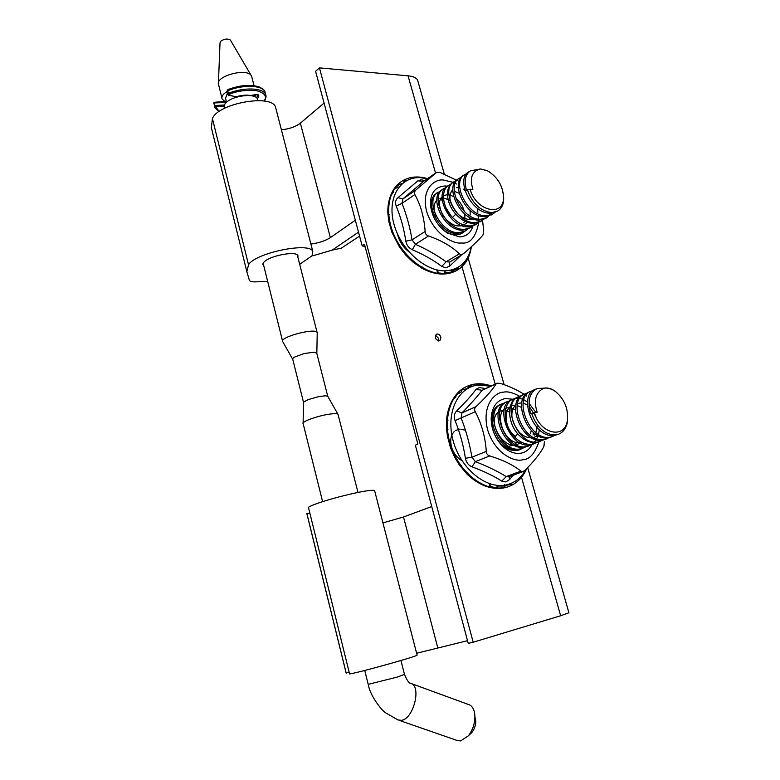 <?xml version="1.0" encoding="UTF-8"?>
<svg xmlns="http://www.w3.org/2000/svg" width="780" height="780" viewBox="0 0 780 780"><rect width="100%" height="100%" fill="white"/><g stroke="black" fill="none" stroke-linecap="round" stroke-linejoin="round"><path stroke-width="1.17" d="M440.934 337.243C439.92 334.678 438.418 333.655 436.449 334.162C434.44 337.886 435.562 340.109 439.813 340.831L440.934 337.243M397.42 233.805C399.175 241.205 403.036 247.24 408.983 251.92M521.508 477.292L560.644 615.761L473.187 642.233L319.449 67.889L408.047 75.816L435.542 173.111M438.535 340.997L438.662 338.442L435.454 335.195M560.644 615.761L568.913 612.778M418.099 81.861L417.583 80.038C416.247 77.717 413.069 76.313 408.047 75.816M281.385 129.753C289.204 129.041 295.532 126.847 300.378 123.152L324.07 103.087M473.187 642.233L468.244 643.364L415.36 445.185L417.875 444.083L364.465 244.267L362.164 245.807L315.598 71.311L319.449 67.889M246.733 271.245L211.351 127.657L212.423 118.599C217.766 103.506 270.991 93.756 275.476 106.86L276.081 109.2M374.8 491.38L374.644 490.776C372.665 487.549 316.67 501.52 308.431 507.341L349.586 673.978C359.161 672.526 416.315 656.604 417.115 655.181L417.056 654.986M349.108 672.029L346.154 673.12L306.774 513.367L309.933 513.406M416.618 653.26L467.532 640.682M267.657 281.346L255.859 281.863C252.32 281.99 250.175 281.522 249.434 280.469L246.841 271.694L248.528 264.79C254.923 253.032 309.202 241.761 312.78 251.297L312.049 255.772L312.965 255.752L332.163 250.136L358.517 232.147M359.57 236.096L341.289 248.186L332.163 250.136M362.164 245.807L365.235 247.143M355.329 220.223L330.359 237.637C325.445 240.805 318.962 242.941 310.908 244.043M382.941 522.883L403.514 516.994L431.73 506.542M263.738 265.648L263.113 264.995C262.509 263.757 263.279 262.363 265.444 260.812C272.961 255.031 296.185 251.062 297.911 255.538L297.901 257.322M299.686 264.322L312.049 255.772M567.431 420.001L567.372 422.253C566.105 428.376 563.121 432.383 558.422 434.275L556.247 434.85C545.2 435.152 536.991 427.986 531.609 413.351L530.673 413.751C527.29 401.066 529.405 392.681 537.04 388.586L544.069 388.148M555.467 435.191L550.67 437.044C529.415 442.172 512.411 397.118 531.014 391.238L533.101 390.634M549.481 437.512L544.557 439.442C523.322 444.581 506.454 399.75 525.047 393.861L527.105 393.266M543.426 439.891L538.512 441.811C517.296 446.959 500.555 402.363 519.149 396.454L521.176 395.86M537.235 442.367L532.525 444.171C526.334 445.078 520.387 442.718 514.663 437.073C502.457 425.178 502.32 402.685 513.308 399.029L515.317 398.434M516.019 404.391C509.535 411.811 510.637 421.112 519.304 432.315C523.185 436.098 527.29 437.95 531.619 437.863M533.734 437.57L537.908 435.552M536.455 388.849L535.519 389.259C516.906 395.148 534.056 440.359 555.301 435.22L558.217 434.353M530.429 391.492L529.513 391.901C510.9 397.8 527.914 442.786 549.139 437.648L552.971 436.42M524.462 394.115L523.565 394.514C504.952 400.423 521.84 445.195 543.036 440.037L546.858 438.818M518.563 396.718L517.676 397.098C506.688 400.754 506.863 423.325 519.109 435.269C524.852 440.934 530.809 443.313 537.001 442.406L540.803 441.188M513.308 399.019L511.856 399.662C493.252 405.6 509.876 449.914 531.034 444.756L534.817 443.537M516.126 398.297L518.758 398.278M519.704 398.414L522.746 399.272M523.858 399.76L527.563 402.061M528.986 403.24L535.792 412.366M539.321 429.839L538.502 434.421M538.122 435.669L536.747 438.808M536.221 439.706L534.524 441.987M533.91 442.63L531.97 444.259M531.277 444.707L526.597 446.491C505.469 451.659 488.923 407.511 507.526 401.563L509.506 400.978M507.526 401.563L506.083 402.197C487.49 408.145 503.997 452.244 525.125 447.077L528.889 445.868M533.432 432.52L533.091 434.85M525.389 447.018L520.728 448.793C499.629 453.97 483.21 410.036 501.803 404.079L503.753 403.494M501.803 404.079L500.38 404.703C481.786 410.66 498.176 454.545 519.275 449.368L523.019 448.168M519.568 449.309L517.296 450.411M531.609 413.351L537.167 412.162C533.423 400.442 535.655 392.457 543.855 388.186C547.823 387.621 551.821 388.84 555.867 391.843C564.505 399.36 568.357 408.74 567.421 420.001C565.432 439.579 539.945 434.314 534.417 412.571M567.518 421.385L567.567 413.536M560.332 396.181L555.575 391.521C551.518 388.557 547.609 387.445 543.855 388.186M517.569 403.484L521.771 402.841M523.136 403.065L527.465 405.015M529.093 406.263L535.918 416.725M537.332 424.954L535.889 432.647M535.265 433.933L534.485 435.211M515.297 436.42C502.3 426.728 503.802 403.572 515.814 405.346M517.169 405.541L521.41 407.365M531.248 430.492L530.478 433.768M529.308 436.439L528.567 437.619M521.693 442.319C502.564 447.154 491.566 405.961 509.925 407.833M511.261 407.998L515.434 409.705M519.977 442.796C505.889 454.331 485.365 421.366 498.459 412.103M499.99 411.119L504.094 410.29M505.411 410.436L509.516 412.025M517.569 441.353L515.151 444.337M514.127 445.156L505.157 446.93M462.014 460.717C457.431 458.055 454.106 454.019 452.059 448.607M451.99 448.422C449.777 441.236 450.508 435.63 454.204 431.603M455.686 430.443L459.556 429.185M460.775 429.175L464.422 430.053M490.62 172.692L487.188 170.605L480.168 168.909L487.412 170.761C497.679 176.982 503.051 185.971 503.529 197.73L503.227 203.044C502.252 206.817 500.302 209.537 497.377 211.204L491.741 212.589C480.626 211.243 472.524 203.697 467.444 189.94L466.596 190.495C463.856 181.028 465.173 174.437 470.555 170.752L477.74 169.562M495.085 212.326L492.619 214.139L486.671 215.728C467.61 217.503 450.479 181.409 465.055 174.418L466.83 173.618M491.985 212.589L487.042 217.571L481.094 219.17C462.072 220.984 445.048 185.055 459.625 178.054L461.37 177.255M483.941 219.209L481.514 220.974L475.585 222.573C456.573 224.416 439.666 188.672 454.243 181.652L455.959 180.862M478.462 222.593L476.053 224.338L470.125 225.947C463.924 225.995 458.026 223.158 452.429 217.445C442.016 206.836 440.573 189.569 448.919 185.221L450.606 184.441M457.207 213.31C462.569 218.429 467.951 220.34 473.353 219.034M469.17 171.678C454.584 178.639 471.822 214.88 490.883 213.125L497.581 211.088M464.149 175.032L463.69 175.334C449.104 182.315 466.235 218.39 485.267 216.596L492.17 214.412M458.708 178.669L458.269 178.961C443.683 185.962 460.707 221.861 479.71 220.028L486.613 217.834M453.326 182.276L452.907 182.549C444.561 186.898 446.043 204.214 456.476 214.861C462.091 220.603 468 223.46 474.211 223.421L481.104 221.227M447.593 186.108C432.998 193.138 449.816 228.686 468.77 226.795L475.654 224.591M477.457 208.328L477.886 212.219M477.818 215.192L477.75 215.894M473.031 225.947L470.642 227.672L464.724 229.291C445.799 231.211 429.058 195.79 443.644 188.75L445.312 187.97M442.738 189.355L442.338 189.628C427.742 196.667 444.464 232.05 463.378 230.12L470.642 227.672M467.659 229.261L465.29 230.977L459.371 232.596C440.485 234.546 423.832 199.3 438.428 192.241L440.066 191.47M437.512 192.855L437.131 193.108C422.536 200.168 439.159 235.375 458.045 233.415L464.909 231.211M462.335 232.547L460.249 234.088M440.222 199.261L442.25 200.333M431.135 206.437L431.681 206.729M400.267 241.566L407.404 250.048M467.444 189.94L472.914 189.189C469.414 178.259 471.832 171.502 480.168 168.909M503.734 199.105L503.217 192.865M503.529 197.73C503.656 217.659 475.673 210.961 470.135 189.15M456.963 213.067C449.28 203.502 447.905 195.614 452.829 189.423M456.68 187.707L458.269 187.649M451.298 216.187L446.033 207.938M451.327 191.227L452.819 191.149M454.243 191.295L459.147 193.245M470.038 210.386L470.213 214.987M469.813 217.503L469.19 219.453M467.542 222.339C459.859 228.755 451.688 226.58 443.04 215.806C437.161 203.619 438.623 196.56 447.427 194.62M448.822 194.737L453.609 196.521M455.832 198.061C459.917 201.435 462.725 205.871 464.256 211.351M464.792 214.1L464.899 218.468M464.461 221.003L463.856 222.846M436.371 216.694C433.173 209.498 433.329 203.96 436.839 200.08M439.91 198.344C443.089 197.554 446.491 198.461 450.099 201.064M338.14 414.775L337.886 414.151C336.96 413.556 334.483 413.507 330.476 414.005C319.03 415.36 301.187 421.648 303.089 423.608M303.596 402.773L303.869 401.944L308.168 399.623L318.776 396.591L325.387 395.801L327.717 396.201L337.886 414.151M399.048 720.301L456.953 740.415L460.59 740.932L468.312 735.862C472.407 730.597 474.601 724.435 474.913 717.385C474.874 711.019 473.128 706.875 469.677 704.944L468.448 704.496M292.715 359.414L292.968 358.283L294.518 357.094L304.229 353.515L314.36 352.18L316.836 353.447M469.053 734.916L471.851 732.508C474.298 729.358 475.615 725.673 475.79 721.461L474.913 716.518M317.206 333.421L317.09 332.416C314.72 327.61 278.519 337.447 282.731 341.757M257.731 100.133L257.41 98.885C255.294 92.927 233.054 95.462 226.258 102.531C224.289 104.374 223.665 106.148 224.377 107.864L224.494 108.322M227.272 93.707L225.527 98.26L226.531 102.278M224.776 101.361L222.193 99.128C221.218 96.788 222.739 94.302 226.766 91.669M251.911 77.366L251.033 75.251C245.875 67.977 216.079 76.079 218.39 84.113M230.597 40.394L230.353 39.995C227.487 38.405 224.26 38.825 220.701 41.252L220.038 42.793M224.406 104.998L214.529 105.534L215.582 106.665L224.075 106.207M228.442 95.209L236.203 96.779L228.774 95.131L228.959 94.478C236.399 91.143 245.398 89.837 255.967 90.548C264.79 92.84 267.472 96.349 264.001 101.059M250.624 95.638L250.663 95.56C246.46 94.731 241.644 95.141 236.203 96.779M218.946 111.296L214.997 107.913L213.886 102.941L214.519 106.002M253.481 96.203L256.454 94.692M226.366 102.424L225.069 101.351L213.886 102.336L213.886 102.941L226.327 102.472M228.111 89.7L227.692 90.772L228.959 94.478M254.182 94.731L253.441 96.194M521.908 448.607L519.441 449.836C513.406 451.766 507.341 449.875 501.257 444.132C494.939 437.434 491.751 429.536 491.683 420.449C492.112 412.23 495.193 406.809 500.926 404.196L503.89 403.397M532.009 444.541C529.483 449.358 525.788 452.244 520.923 453.2C514.576 454.135 508.375 451.708 502.32 445.906C494.959 438.106 491.244 428.912 491.166 418.334C491.946 406.877 496.704 400.276 505.421 398.541L512.811 399.243M544.44 441.49L543.835 446.501C540.433 453.248 534.125 461.204 524.911 470.369L522.649 471.666L520.855 471.139C513.396 465.075 503.042 460.005 489.772 455.93C487.539 455.257 486.379 453.755 486.291 451.415C485.306 436.936 481.621 423.696 475.254 411.713C474.172 409.87 474.435 408.164 476.034 406.614C485.579 397.634 492.287 390.049 496.168 383.848L496.86 383.243L500.243 383.341C510.802 386.773 519.617 391.024 526.695 396.103M482.566 484.477L486.749 486.213M476.034 406.614L461.935 412.932L456.651 410.943C464.568 403.24 471.052 396.026 476.092 389.288L482.098 390.322C476.736 397.186 470.008 404.723 461.935 412.932L461.126 417.982C466.021 430.531 469.628 443.606 471.929 457.197L475.371 461.643C487.217 466.235 497.513 471.208 506.269 476.58L508.833 476.843M475.195 480.1L476.414 480.948M496.762 383.292L482.098 390.322L496.168 383.848M520.855 471.139L506.269 476.58L501.735 481.114C493.399 475.79 483.493 471.032 472.027 466.849L475.371 461.643L489.772 455.93M486.291 451.415L471.929 457.197L465.416 458.308C463.408 445.244 459.966 432.685 455.081 420.635L475.254 411.713M513.376 475.156L509.525 479.602L509.184 476.716M484.039 389.152L483.912 388.303L484.926 388.742M489.274 483.619L489.508 487.081M455.081 420.635C453.677 416.773 454.204 413.546 456.651 410.943M490.532 386.159L477.916 385.086C457.714 387.231 445.487 413.185 453.151 440.798C460.512 468.448 485.862 489.294 505.869 484.994C514.576 483.113 521.245 477.935 525.866 469.472M509.525 479.602L505.772 481.913L501.735 481.114M472.027 466.849C468.439 465.368 466.235 462.52 465.416 458.308M476.092 389.288L479.349 387.514L483.912 388.303M489.411 486.496L489.791 483.795M489.83 483.805L490.366 486.457L497.455 488.104L497.962 486.954L504.884 487.042L505.108 485.608L511.641 484.156L511.875 483.073M490.279 487.285L490.366 486.457M467.454 473.44L467.844 472.856L467.649 473.635M471.549 386.646L468.624 386.656L467.356 388.586L462.062 389.893L461.097 392.057L456.388 394.846L455.744 397.166L452.741 400.081M451.357 402.87L450.089 405.99M448.5 411.469L448.139 413.156M465.514 387.094C458.348 390.293 448.851 400.666 446.745 418.07L446.677 418.685M446.686 418.587L446.443 427.752L447.427 436.235L450.489 447.74L454.681 457.304L459.225 464.782L467.132 474.23M476.375 385.31L474.893 385.622M496.723 485.326L497.455 488.104M504.075 485.287L504.884 487.042M497.25 485.384L497.962 486.954M497.113 487.315L497.211 485.384M461.214 466.04L461.575 465.699L461.341 466.226M447.369 429.107L447.964 429.331L447.408 429.536M447.31 419.474L448.09 420.089L447.262 420.176M448.217 413.039L447.749 415.516M504.377 484.682L505.108 485.608M504.416 486.262L504.524 485.228M511.641 484.156L511.056 483.405M464.207 231.641L461.867 233.357C457.148 235.765 451.776 235.15 445.75 231.524L440.505 227.243M432.988 215.407L431.174 207.295C430.862 200.382 432.939 195.497 437.404 192.631L439.813 191.568M472.943 226.024C470.827 232.889 466.372 236.506 459.566 236.886L447.418 233.074C437.512 226.122 431.857 216.723 430.453 204.867C430.355 192.865 435.25 186.576 445.136 185.981L447.466 186.176M422.555 267.774L422.721 267.062L422.809 268.027M482.537 220.34L483.707 230.617L482.995 235.004C479.154 239.596 472.66 245.836 463.495 253.705L461.233 254.699L459.401 253.831C451.766 246.412 441.47 240.464 428.522 235.979C426.358 235.287 425.227 233.785 425.129 231.484C424.164 217.454 420.742 205.14 414.863 194.561L414.277 192.601L415.457 190.369L436.595 172.39L440.515 172.633L457.158 180.531M413.147 262.246L422.487 268.583M415.75 190.115L402.899 198.929L397.976 197.642L417.885 180.833L423.56 181.379L402.899 198.929L401.993 203.336C406.526 214.763 409.88 226.931 412.055 239.85L415.418 244.286C427.069 249.522 437.287 255.352 446.082 261.787L449.699 262.002L449.631 266.136L445.848 267.793L441.792 266.438C433.407 260.11 423.569 254.524 412.298 249.707L415.418 244.286L428.522 235.979M436.459 172.477L423.637 181.321M459.401 253.831L446.082 261.787L441.792 266.438M425.129 231.484L412.055 239.85L405.834 241.186C403.952 228.784 400.744 217.084 396.211 206.115L401.993 203.336L414.863 194.561M461.263 255.119L449.631 266.136M396.211 206.115C394.924 202.605 395.509 199.778 397.976 197.642M427.489 178.669L419.884 177.626C399.584 176.894 386.851 198.52 393.988 224.23C400.832 249.941 425.802 271.966 445.955 270.806C459.8 269.529 468.253 261.534 471.315 246.802M412.298 249.707C408.769 248.03 406.614 245.193 405.834 241.186M417.885 180.833L421.21 179.761L424.749 180.55M430.774 271.557L432.988 272.269M413.195 262.285L405.649 255.011M406.399 180.745L404.215 181.009L403.25 182.793M402.334 183.534L398.434 184.704L397.8 186.898L393.744 189.93L393.442 192.26L390.975 195.322M390.078 198.042L389.347 201.094M388.615 206.534L388.528 207.987M399.389 183.066C394.075 186.771 387.358 197.72 387.845 212.589L387.884 213.574M387.884 213.525L388.927 221.988L391.95 232.421L399.477 247.026L405.736 255.109M438.467 273.468L438.37 272.902L445.253 273.692L445.565 272.639L452.088 272.005L452.098 270.709L458.055 268.671L457.938 267.452M461.399 265.054L463.154 263.455M436.888 269.899L437.56 273.322M444.054 270.826L445.253 273.692M437.424 270.026L438.37 272.902M437.482 272.99L437.385 270.017M388.654 214.227L389.395 214.656L388.703 214.802M388.518 208.231L388.489 209.878M444.541 270.826L445.565 272.639M444.824 273.019L444.512 270.826M458.055 268.671L457.529 267.677M451.357 270.055L452.098 270.709M452.088 272.005L451.327 270.065M450.928 270.153L451.542 271.352M461.984 266.672L495.154 384.033M212.423 118.599L248.528 264.79M330.359 237.637L300.378 123.152M437.726 647.644L403.514 516.994M517.813 433.846L514.663 437.073M455.832 214.159L452.429 217.445M364.728 670.449L368.199 684.352L397.381 677.05L404.479 674.339M368.238 684.489C370.363 697.086 383.37 711.984 385.632 712.813L397.898 719.901L401.388 720.34C413.147 719.287 421.6 687.424 411.313 683.563L410.124 683.124M257.264 98.621C260.676 94.877 258.473 93.863 250.663 95.56M219.209 111.442L215.582 106.665M266.038 96.037L265.551 94.185C262.948 87.691 242.921 87.136 228.355 93.395L227.448 94.39L228.774 95.131M250.682 95.647C256.756 94.614 259.243 94.468 258.151 95.209L256.435 97.685M265.385 93.541L264.888 91.611C262.275 85.088 242.258 84.503 227.692 90.772L226.775 91.523L227.419 94.253M538.843 441.938C534.826 453.648 529.464 459.576 522.775 459.722C515.6 462.335 495.446 454.935 487.588 429.721C481.348 404.323 495.739 391.94 503.607 392.145C507.673 391.228 513.006 392.613 519.597 396.289M491 385.944L475.634 383.994L467.386 386.188C449.553 393.695 441.802 421.385 451.308 447.544C460.61 473.762 485.043 491.917 504.367 487.812L508.111 486.798C516.38 483.785 522.512 477.799 526.519 468.829M491.098 385.895C482.742 382.98 474.903 383.048 467.571 386.11C449.699 393.559 441.889 421.249 451.386 447.437C460.678 473.684 485.131 491.887 504.475 487.773L508.19 486.769C516.506 483.746 522.668 477.711 526.675 468.683M478.725 222.495C475.868 237.334 470.057 244.159 461.292 242.96C454.028 244.296 433.973 234.916 426.601 211.361C420.859 187.853 435.542 178.766 443.44 180.024L453.219 182.345M453.258 182.364L454.506 182.949M455.257 183.339L456.505 184.022M463.447 189.179L464.948 190.622M478.101 215.299L478.608 219.063M478.676 220.028L478.725 221.608M436.41 172.526L423.56 181.379M427.372 178.639L417.807 177.041C412.015 176.884 406.828 178.21 402.246 181.009C387.904 189.716 384.15 213.681 394.368 236.018C404.459 258.385 426.621 274.784 444.59 273.839L456.241 270.777C464.431 266.214 469.404 258.521 471.139 247.708M427.567 178.61C418.031 175.822 409.607 176.611 402.295 180.97C387.982 189.696 384.248 213.671 394.475 235.989C404.576 258.346 426.719 274.726 444.688 273.78L456.339 270.719C464.773 266 469.784 258.014 471.364 246.753M417.583 80.038L444.249 173.911M468.146 258.063L504.075 384.52M527.69 467.659L568.951 612.934M312.78 251.297L275.476 106.86M417.115 655.181L374.644 490.776M306.852 513.454L346.193 673.072M262.88 264.069L263.113 264.995M557.602 434.596L558.422 434.275M491.215 215.007L492.59 214.149M496.831 211.536L497.377 211.204M485.648 218.429L487.042 217.571M480.139 221.822L481.514 220.974M474.688 225.176L476.053 224.338M463.954 231.797L465.29 230.977M303.176 423.725L322.618 501.657M338.003 414.258L357.981 492.394M400.94 660.504L404.508 674.486C407.023 680.667 409.295 683.699 411.333 683.572L469.677 704.944M303.527 402.773L303.098 423.052M327.727 396.201L316.69 352.892M303.556 402.46L292.773 359.395M475.79 721.461L474.913 717.385M471.851 732.508L468.312 735.862M316.846 353.018L317.226 332.651M292.588 359.112L282.925 341.971M317.09 332.416L297.277 254.894M257.849 100.591L257.41 98.885M282.545 341.035L263.133 263.211M253.169 96.115L252.866 94.955M254.027 85.654L251.579 76.069M221.881 97.87L218.673 85.01M220.028 42.793L218.439 82.758M230.353 39.985L251.033 75.251M214.997 107.913L218.975 111.608M264.284 101.098C266.048 98.387 266.477 96.077 265.551 94.185L264.888 91.611C265.112 90.734 263.357 89.222 259.603 87.058C250.585 84.211 239.986 85.069 227.789 89.632L226.756 91.64M250 95.569C245.993 94.838 241.361 95.287 236.096 96.905M213.857 102.775L213.886 103.457M500.302 404.469L500.926 404.196M501.257 444.132L502.32 445.906M491.683 420.449L491.166 418.334M544.43 442.016L544.089 445.526M523.097 471.539L508.648 476.911M467.571 386.11L466.479 386.607M467.113 474.201C480.441 486.74 494.101 490.942 508.092 486.808L508.19 486.769M436.41 193.303L437.404 192.631M445.75 231.524L447.418 233.074M431.174 207.295L430.453 204.867M462.667 254.27L449.66 262.041M402.295 180.97L400.462 182.227M422.428 268.544C434.801 275.028 446.072 275.779 456.241 270.777L456.339 270.719"/></g></svg>
